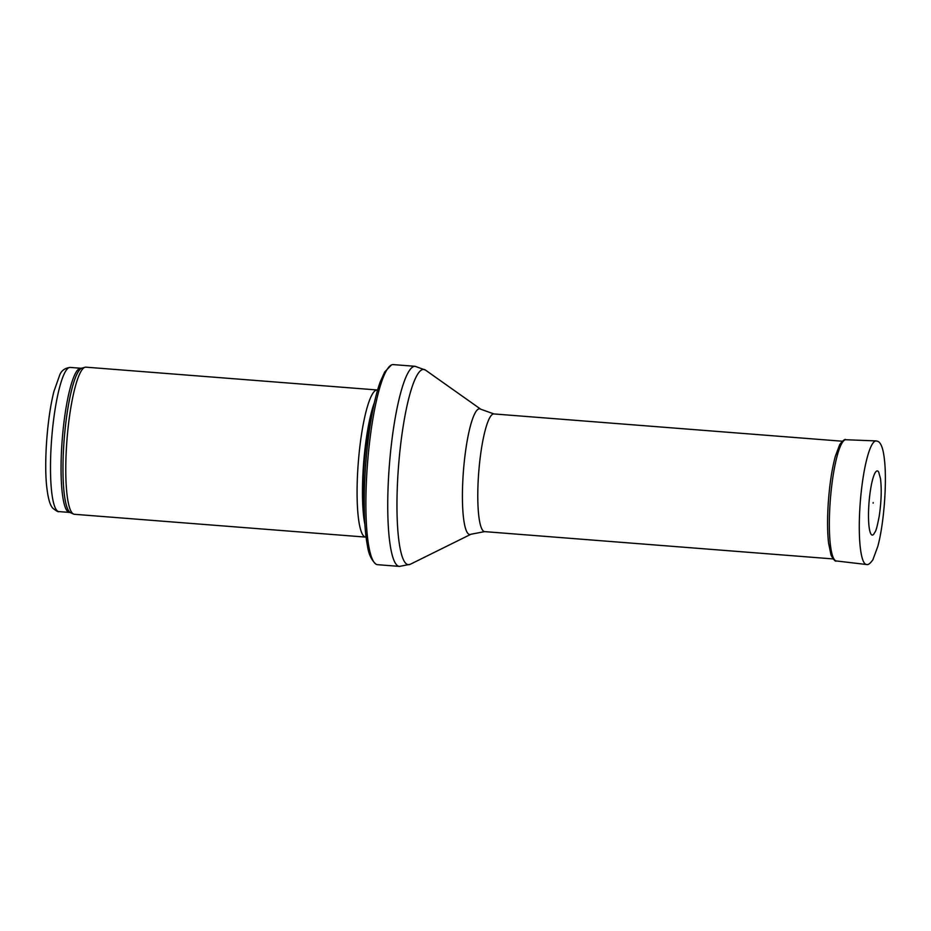 <?xml version="1.0" encoding="UTF-8"?>
<svg xmlns="http://www.w3.org/2000/svg" width="931" height="931" viewBox="0 0 931 931"><rect width="100%" height="100%" fill="white"/><g stroke="black" fill="none" stroke-linecap="round" stroke-linejoin="round"><path stroke-width="1.4" d="M366.069 537.106A73.782 13.197 -85.5 0 1 365.685 537.106L74.375 514.284A73.782 13.197 -85.5 0 1 73.514 514.052A73.782 13.197 -85.5 0 1 66.985 439.7A73.782 13.197 -85.5 0 1 85.012 367.256A73.782 13.197 -85.5 0 1 85.896 367.163L377.206 389.984A73.782 13.197 -85.5 0 1 377.59 390.054M365.685 537.106A73.782 13.197 -85.5 0 1 358.295 462.521A73.782 13.197 -85.5 0 1 377.206 389.984M377.579 564.686A100.35 17.945 -85.5 0 1 375.821 564.035A100.35 17.945 -85.5 0 1 367.524 463.242A100.35 17.945 -85.5 0 1 391.416 364.964A100.35 17.945 -85.5 0 1 393.254 364.603L415.121 366.314A100.35 17.945 -85.5 0 0 389.391 464.953A100.35 17.945 -85.5 0 0 399.446 566.397L377.579 564.686M868.832 505.277A32.201 5.761 94.5 0 0 868.693 507.779A32.201 5.761 94.5 0 0 873.837 534.08C875.536 530.565 875.873 533.451 879.225 516.158C881.331 501.797 881.762 489.299 880.505 478.674L878.689 472.11A32.201 5.761 94.5 0 0 868.832 505.277M58.932 511.596A72.304 12.929 -85.5 0 1 51.682 438.501A72.304 12.929 -85.5 0 1 70.232 367.419L80.788 368.245A72.304 12.929 -85.5 0 0 62.249 439.327A72.304 12.929 -85.5 0 0 69.488 512.422L58.932 511.596C58.49 512.213 56.442 511.084 52.776 508.198C50.588 505.684 48.272 500.983 46.62 485.738C44.048 461.555 47.202 417.321 53.986 391.253L59.7 375.077C61.411 370.596 64.914 368.036 70.232 367.419M69.488 512.422L70.605 512.713A72.665 12.999 -85.5 0 1 64.169 439.479A72.665 12.999 -85.5 0 1 81.928 368.141L80.788 368.245M364.882 524.444A72.385 12.941 -85.5 0 1 374.448 402.378M364.568 518.8A72.304 12.929 -85.5 0 1 373.261 407.894M470.993 534.231A63.052 11.277 -85.5 0 1 463.452 470.76A63.052 11.277 -85.5 0 1 480.78 409.233L493.896 413.934A59.025 10.555 -85.5 0 0 478.755 471.959A59.025 10.555 -85.5 0 0 484.667 531.624L470.993 534.231L410.28 564.279A97.941 17.514 -85.5 0 1 398.573 465.675A97.941 17.514 -85.5 0 1 425.49 370.096L415.121 366.314M829.987 504.695A60.806 10.869 -85.5 0 1 845.86 439.735C845.092 438.734 843.055 440.34 839.739 444.564L835.34 456.26C831.825 469.399 829.428 485.505 828.171 504.555C827.263 519.591 827.391 532.404 828.555 542.994L831.069 555.237C833.687 559.915 835.456 561.824 836.364 560.962A60.806 10.869 -85.5 0 1 829.975 504.788A60.806 10.869 -85.5 0 1 829.987 504.695M876.129 440.922L877.758 441.306C881.029 442.656 883.24 448.672 884.392 459.332C887.162 481.851 883.915 524.269 877.77 546.497L872.882 559.775C868.297 566.234 866.831 564.209 866.447 564.5A61.981 11.091 -85.5 0 1 859.93 507.139A61.981 11.091 -85.5 0 1 876.129 440.922L845.86 439.735M70.605 512.713L73.514 514.052M81.928 368.141L85.012 367.256M375.821 564.035C371.306 559.915 368.49 553.701 367.373 545.391C365.196 533.812 364.137 518.707 364.207 500.075C364.393 475.857 366.255 451.698 369.793 427.608C372.679 408.453 376.171 393.185 380.267 381.78L384.736 371.911L391.416 364.964M410.28 564.279L399.446 566.397M480.78 409.233L425.49 370.096M484.667 531.624L833.978 558.996M493.896 413.934L843.195 441.294M866.447 564.5L836.364 560.962M873.185 502.565L873.138 503.147"/></g></svg>
